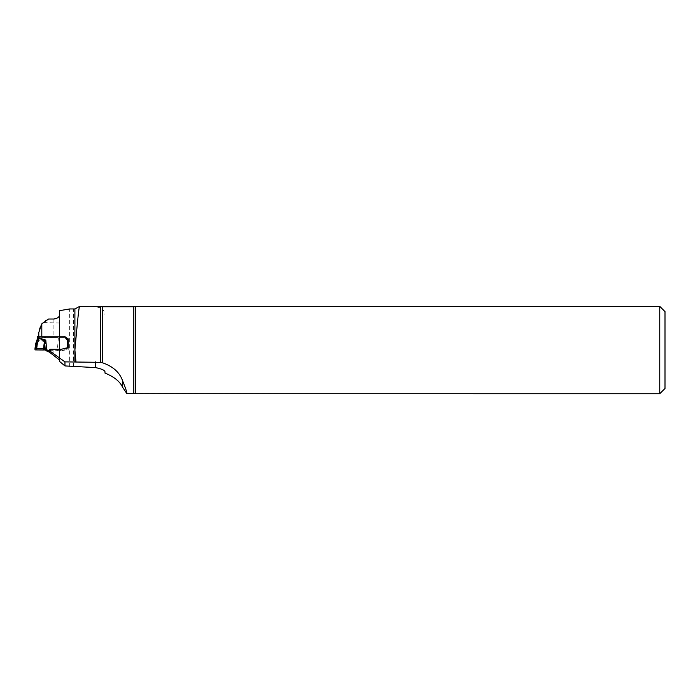 <?xml version="1.0" encoding="UTF-8"?>
<svg xmlns="http://www.w3.org/2000/svg" width="700" height="700" viewBox="0 0 700 700"><rect width="100%" height="100%" fill="white"/><g stroke="black" fill="none" stroke-linecap="round" stroke-linejoin="round"><path stroke-width="0.53" stroke-dasharray="3.5 2.62" d="M53.9 319.025L53.9 337.479L38.78 337.269L38.78 336.481L41.808 336.245L64.243 336.262M53.9 337.479L64.321 337.759L68.25 340.445L68.25 338.887M64.321 336.289L64.321 337.759M38.78 337.269L38.78 332.544C38.867 329.158 39.874 326.252 41.808 323.846L42.998 322.525A14 14 0 0 1 46.856 319.856L47.688 319.471A19.25 19.25 0 0 0 48.58 319.025M37.607 339.176L39.008 339.342L39.008 337.566L64.041 337.566A0.875 0.866 180 0 1 64.663 337.82L64.321 336.262M59.5 359.993L59.5 314.93M59.5 310.678L59.5 361.401M69.65 366.502L69.65 308.954M91.674 306.294L100.739 307.781L102.436 309.295L102.436 306.731M100.739 306.294L100.739 307.781M105 316.277L105 371.919L105 316.277C105.07 313.18 104.212 310.852 102.436 309.295M41.808 337.479L41.808 323.846M59.5 323.006L42.998 322.525M68.25 349.44L68.25 347.848L68.25 349.44L60.935 350.866L50.391 350.726L49.656 352.319M659.75 393.733L659.75 306.355M472.5 393.724L472.5 393.724C473.804 393.733 473.804 393.733 472.5 393.724C473.804 393.733 473.804 393.733 472.5 393.724C473.804 393.733 473.804 393.733 472.5 393.724C473.804 393.733 473.804 393.733 472.5 393.724L135.389 393.724L135.389 306.355M665 388.483L665 311.605M58.397 337.759L57.26 350.866M60.935 349.283L60.935 350.866M50.391 349.283L50.391 350.726M36.663 350.026L37.398 344.759L36.286 343.858L35.691 344.89L36.697 345.389L37.398 344.759L39.008 339.342L45.789 341.434L44.126 345.1L43.4 350.009M36.085 342.886L35.691 344.89L36.225 344.461L36.697 345.389L36.05 350.035M35 349.904L35.648 345.266M62.772 348.915L61.915 349.151A6.029 5.985 180 0 1 60.349 349.352L50.391 349.352A0.875 0.866 0 0 0 50.365 349.352M67.594 347.97L68.25 347.848M68.25 348.092L68.25 339.054M68.25 340.121L67.2 340.191L67.2 349.283L68.25 349.16M64.663 337.82L66.806 339.946A1.05 1.041 0 0 0 67.2 340.191L67.2 338.87M49.656 351.076A0.875 0.866 180 0 1 50.391 350.674L60.349 350.674A6.029 5.985 0 0 0 61.915 350.473L66.246 349.317A0.971 0.963 180 0 1 66.5 349.283L67.2 349.283M44.056 349.983L45.789 341.434L46.795 350.954M45.264 349.956L44.765 345.196L44.126 345.1M37.607 336.411L37.607 337.391L39.008 337.566M45.421 341.871L37.607 339.815L36.33 343.814M37.607 339.308L37.607 340.314L39.069 340.287M36.085 342.895L36.225 344.461M73.5 366.502L73.5 308.954M133.814 306.731L133.814 393.356M53.9 350.726L53.9 355.32M50.391 349.352L50.391 350.674M60.349 349.352L60.349 350.674M61.915 349.151L61.915 350.473M66.246 348.233L66.246 349.317M66.5 348.189L66.5 349.283M64.041 337.566L64.041 336.245M66.806 339.946L66.806 338.625M67.55 340.244L67.55 338.931M473.55 393.733L135.013 393.566"/><path stroke-width="1.05" d="M74.9 308.954L79.546 306.46C78.706 307.956 76.886 327.994 74.9 350.044L74.9 308.954L69.65 308.954L59.5 310.678L59.5 314.93C59.377 317.065 57.514 318.43 53.9 319.025L48.58 319.025L41.808 323.846L38.78 332.544L38.78 336.245M41.808 336.245L41.808 323.846M122.509 387.1L122.509 380.572C125.878 388.902 127.269 393.164 126.683 393.356L122.509 387.1C119.919 381.465 114.082 376.793 105 373.091L105 371.919C104.895 370.326 101.745 368.891 95.55 367.605L64.96 365.925L59.5 361.401L59.5 359.993L49.656 352.319L50.391 349.283L60.935 349.283L68.25 347.848L68.25 338.887L64.654 336.49A0.875 0.866 0 0 0 64.041 336.245L39.008 336.245L39.008 338.021L37.607 338.196L37.607 336.411L39.008 336.245M49.656 350.875L64.96 361.882L100.739 362.346L100.739 306.294L89.416 306.294M64.96 365.925L64.96 361.882M79.546 306.46L91.674 306.294M74.9 361.882L74.9 350.044L75.968 361.865M100.739 362.346L102.436 362.766C112.857 366.336 119.551 372.277 122.509 380.572M105 373.091L105 371.919M472.535 393.724L472.5 393.724C473.804 393.733 473.804 393.733 472.5 393.724C473.804 393.733 473.804 393.733 472.5 393.724C473.804 393.733 473.804 393.733 472.5 393.724C473.804 393.733 473.804 393.733 472.5 393.724C473.804 393.733 473.804 393.733 472.5 393.724L135.389 393.724L135.389 306.355L659.75 306.355L659.75 393.733L473.427 393.733M659.75 306.355L665 311.605L665 388.483L659.75 393.733M68.25 340.445L68.25 347.848L68.25 339.054L67.2 338.87A1.05 1.041 180 0 1 66.806 338.625L64.663 336.499M36.085 342.895L35.691 343.639L36.225 343.053L36.697 343.84L35.691 343.639L37.607 338.196M50.365 349.352A0.875 0.866 0 0 0 49.604 349.851L49.586 349.886A1.05 1.041 180 0 1 48.633 350.481L48.221 350.481A1.05 1.041 180 0 1 47.565 350.254L45.264 348.547L35 348.451L35 349.904L45.264 349.956L47.565 351.575A1.05 1.041 0 0 0 48.221 351.811L48.633 351.811A1.05 1.041 0 0 0 49.586 351.207L49.604 351.172A0.875 0.866 180 0 1 49.656 351.076M35 348.442L35.648 343.98L35 348.451L43.4 348.373L43.4 350.009L35 349.904L35 348.451M36.663 348.329L37.398 343.245L36.697 343.84L36.05 348.329M43.4 350.009L44.126 343.648L44.765 343.787L44.056 349.983M44.126 343.648L45.789 340.113L44.765 343.787L45.264 349.956M67.594 347.97L66.5 347.961A0.971 0.963 0 0 0 66.246 347.996L62.772 348.915M37.607 337.391L37.607 339.815M46.795 350.954L45.789 340.113L39.008 338.021L37.398 343.245L36.304 342.659L35.648 343.971M37.607 338.826L39.069 338.459L45.421 340.541M36.286 342.685L37.607 339.308L39.069 338.94M35.691 343.639L36.225 343.053M95.55 367.605L95.55 361.865M100.739 306.294L102.436 306.731L102.436 362.766M126.683 393.356L133.814 393.356L133.814 306.731L102.436 306.731M67.2 347.961L67.2 338.87M47.565 350.254L47.565 351.575M48.221 350.481L48.221 351.811M48.633 350.481L48.633 351.811M49.586 349.886L49.586 351.207M49.604 349.851L49.604 351.172M133.814 393.356L135.013 393.566M135.389 306.355L133.814 306.731"/></g></svg>
